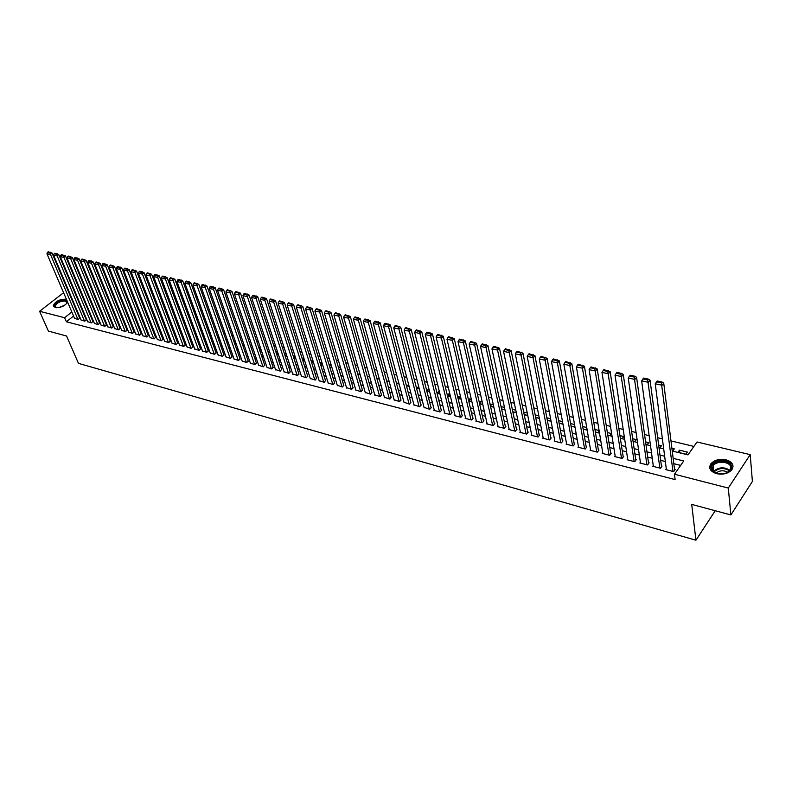 <?xml version="1.0" encoding="UTF-8"?>
<svg xmlns="http://www.w3.org/2000/svg" width="792" height="792" viewBox="0 0 792 792"><rect width="100%" height="100%" fill="white"/><g stroke="black" fill="none" stroke-linecap="round" stroke-linejoin="round"><path stroke-width="1.19" d="M716.651 473.695C710.216 471.507 708.315 468.171 710.939 463.696C714.523 459.934 719.542 458.627 725.987 459.776C732.551 461.944 734.471 465.32 731.729 469.903C728.076 473.616 723.047 474.883 716.651 473.695M67.647 302.197C64.697 306.098 60.548 307.89 55.222 307.583L53.302 305.653C55.321 301.307 59.529 299.158 65.944 299.218L66.439 299.366M68.795 292.486L69.478 292.654M75.408 294.06L76.131 294.238M82.091 295.654L82.843 295.832M88.833 297.257L89.615 297.445M693.921 446.421L670.972 440.906M662.389 438.837L657.677 437.709M649.153 435.649L644.559 434.551M636.085 432.511L631.61 431.432M623.195 429.413L618.829 428.363M610.474 426.353L606.207 425.324M597.92 423.334L593.752 422.334M585.516 420.344L581.457 419.374M573.279 417.404L569.319 416.453M561.191 414.493L557.33 413.572M549.262 411.622L545.49 410.721M537.471 408.791L533.798 407.91M525.838 405.989L522.255 405.128M514.345 403.227L510.85 402.385M502.989 400.495L499.584 399.683M491.773 397.802L488.456 397M480.695 395.139L477.457 394.357M469.745 392.505L466.597 391.743M458.934 389.902L455.865 389.159M448.252 387.328L445.252 386.615M437.689 384.793L434.768 384.09M427.254 382.279L424.413 381.595M416.938 379.804L414.167 379.13M406.742 377.348L404.049 376.705M396.673 374.923L394.04 374.299M386.704 372.527L384.15 371.913M376.863 370.161L374.378 369.567M367.132 367.825L364.706 367.24M357.499 365.508L355.143 364.944M347.985 363.221L345.698 362.667M338.58 360.954L336.343 360.419M329.274 358.717L327.106 358.192M320.067 356.499L317.958 355.994M310.969 354.311L308.92 353.816M301.96 352.143L299.97 351.668M293.06 350.005L291.119 349.539M284.249 347.886L282.368 347.431M275.537 345.787L273.705 345.352M266.914 343.718L265.142 343.292M258.39 341.669L256.667 341.253M249.945 339.639L248.282 339.233M241.6 337.63L239.976 337.243M233.333 335.64L231.769 335.263M225.156 333.67L223.641 333.313M217.067 331.729L215.592 331.373M209.058 329.799L207.633 329.462M201.128 327.898L199.752 327.561M193.288 326.007L191.951 325.69M185.516 324.136L184.229 323.829M177.834 322.295L176.586 321.988M170.221 320.463L169.013 320.176M162.687 318.651L161.528 318.374M155.222 316.859L154.103 316.582M147.837 315.077L146.758 314.82M140.53 313.315L139.491 313.068M133.284 311.573L132.284 311.335M126.116 309.85L125.156 309.623M119.018 308.147L118.087 307.92M111.979 306.454L111.098 306.237M105.019 304.781L104.168 304.573M98.119 303.118L97.297 302.92M672.24 451.024L687.991 454.885L697.019 441.986L750.202 454.648L728.293 488.06L674.457 474.24L683.724 460.984L673.16 458.36M728.293 488.06L730.877 514.939L752.4 481.417L750.202 454.648M666.28 468.844L665.745 469.597L673.646 471.616L675.19 469.418L674.527 469.25M653.242 465.538L652.717 466.27L660.518 468.26L662.072 466.082L661.419 465.924M640.381 462.28L639.867 462.983L647.559 464.953L649.123 462.795L648.48 462.627M627.67 459.063L627.165 459.746L634.768 461.687L636.332 459.548L635.699 459.38M615.127 455.885L614.642 456.538L622.136 458.459L623.72 456.34L623.086 456.172M602.752 452.747L602.267 453.38L609.672 455.271L611.256 453.173L610.642 453.014M590.525 449.648L590.05 450.262L597.356 452.133L598.96 450.044L598.346 449.886M578.447 446.579L577.982 447.183L585.209 449.024L586.813 446.955L586.209 446.797M566.528 443.56L566.072 444.134L573.2 445.955L574.814 443.906L574.22 443.758M554.756 440.57L554.301 441.124L561.35 442.926L562.963 440.897L562.379 440.748M543.124 437.62L542.678 438.164L549.638 439.936L551.262 437.917L550.678 437.768M531.64 434.699L531.204 435.224L538.075 436.986L539.708 434.986L539.134 434.838M520.285 431.818L519.859 432.333L526.65 434.065L528.284 432.076L527.719 431.937M509.078 428.967L508.652 429.472L515.364 431.185L517.008 429.214L516.443 429.066M498 426.155L497.584 426.64L504.217 428.333L505.86 426.383L505.306 426.235M487.06 423.373L486.644 423.849L493.198 425.522L494.852 423.581L494.307 423.443M476.24 420.621L475.843 421.087L482.308 422.74L483.971 420.819L483.437 420.681M465.557 417.909L465.161 418.354L471.557 419.988L473.22 418.087L472.685 417.948M454.994 415.226L454.608 415.661L460.924 417.275L462.597 415.384L462.063 415.246M444.55 412.573L444.173 412.988L450.42 414.592L452.093 412.711L451.569 412.582M434.234 409.949L433.858 410.355L440.035 411.939L441.718 410.078L441.193 409.939M424.037 407.355L429.769 409.315L431.452 407.464L430.947 407.335M413.959 404.791L419.621 406.722L421.314 404.89L420.809 404.762M403.989 402.257L409.593 404.158L410.791 402.207M394.129 399.742L399.673 401.623L400.881 399.693M384.387 397.267L389.872 399.118L391.08 397.208M374.755 394.812L380.18 396.643L381.397 394.743M365.231 392.387L370.587 394.198L371.824 392.307M355.806 389.991L361.112 391.773L362.35 389.902M346.49 387.625L351.737 389.377L352.985 387.516M337.273 385.278L342.461 387.011L343.718 385.159M328.155 382.952L333.293 384.665L334.551 382.833M319.136 380.655L324.225 382.348L325.492 380.526M310.216 378.388L315.246 380.061L316.523 378.249M301.396 376.141L306.365 377.784L307.652 375.992M292.664 373.913L297.584 375.547L298.871 373.765M284.031 371.715L288.902 373.329L290.189 371.557M275.487 369.537L280.299 371.131L281.606 369.379M267.023 367.389L271.795 368.953L273.101 367.211M258.657 365.26L263.38 366.805L264.686 365.072M250.371 363.142L255.044 364.676L256.361 362.964M242.184 361.063L246.807 362.568L248.124 360.865M234.066 358.994L238.639 360.489L239.976 358.796M226.037 356.945L230.571 358.42L231.898 356.747M218.087 354.925L222.572 356.38L223.918 354.707M210.226 352.915L214.662 354.361L216.008 352.697M202.435 350.935L206.831 352.361L208.177 350.707M194.723 348.965L199.079 350.381L200.425 348.747M187.09 347.025L191.407 348.421L192.763 346.797M179.536 345.094L183.803 346.48L185.16 344.867M172.052 343.193L176.279 344.55L177.646 342.946M164.647 341.303L168.825 342.649L170.191 341.055M157.311 339.431L161.449 340.768L162.825 339.184M150.044 337.58L154.143 338.897L155.519 337.323M142.847 335.749L146.916 337.055L148.292 335.491M135.719 333.927L139.748 335.224L141.125 333.67M128.66 332.135L132.65 333.412L134.036 331.868M121.671 330.353L125.621 331.61L127.007 330.076M114.751 328.581L118.661 329.838L120.047 328.314M107.89 326.839L111.771 328.076L113.157 326.561M101.099 325.106L104.94 326.324L106.336 324.829M94.367 323.393L98.168 324.601L99.564 323.106M87.694 321.691L91.466 322.888L92.872 321.403M81.091 320.008L84.823 321.186L86.229 319.711M93.644 307.147L92.862 306.959M99.851 309.118L100.277 308.771L99.653 308.613M180.665 330.274L180.061 328.244M188.07 332.095L187.734 330.115M195.545 333.927L194.773 331.838L195.485 332.006M203.089 335.778L202.326 333.68L203.316 333.927M210.712 337.649L209.949 335.541L211.236 335.858M219.226 337.808L217.76 337.451M227.304 339.778L225.789 339.412M235.462 341.768L233.897 341.392M243.718 343.777L242.095 343.391M252.044 345.817L250.381 345.411M260.469 347.876L258.756 347.45M268.983 349.945L267.211 349.519M277.586 352.054L275.764 351.608M286.278 354.173L284.407 353.717M295.07 356.321L293.139 355.846M303.96 358.489L301.97 358.004M312.939 360.677L310.9 360.182M320.433 364.072L321.72 362.825L319.918 362.38M329.482 366.062L330.581 364.983L329.036 364.607M338.63 368.072L339.53 367.171L338.263 366.864M347.876 370.092L348.589 369.379L347.589 369.141M357.222 372.131L357.737 371.616L357.024 371.438M429.244 391.258L428.947 388.991M439.273 393.723L438.689 391.377L439.352 391.535M449.42 396.208L448.846 393.852L449.886 394.109M459.687 398.732L459.122 396.356L460.538 396.703M470.062 401.277L469.517 398.901L471.329 399.336M480.566 403.851L480.031 401.465L482.239 401.999M491.188 406.464L490.664 404.059L493.287 404.702M501.94 409.098L501.425 406.682L504.474 407.435M512.82 411.771L512.315 409.345L515.79 410.197M527.254 412.988L523.68 412.117M538.857 415.82L535.194 414.929M550.598 418.691L546.846 417.77M562.498 421.591L558.647 420.651M574.547 424.532L570.596 423.572M586.743 427.512L582.694 426.522M599.098 430.531L594.95 429.512M607.771 435.055L609.998 435.61L611.563 433.57L607.365 432.541M620.324 438.144L622.245 438.61L623.799 436.56L619.938 435.61M633.046 441.263L634.649 441.649L636.184 439.58L632.679 438.728M645.935 444.421L647.203 444.738L648.737 442.639L645.579 441.877M658.993 447.628L659.924 447.856L661.449 445.748L658.657 445.064M672.23 450.876L672.804 451.014L674.319 448.886L671.903 448.302M91.436 301.841L90.912 302.257M86.873 305.474L86.368 305.87M93.129 307.613L93.664 307.187M121.909 315.355L121.433 315.751L122.146 315.919M128.928 316.899L128.294 317.434L129.235 317.661M135.382 319.166L136.382 319.414M135.333 319.027L136.016 318.473M142.57 320.928L143.609 321.186M142.461 320.631L143.164 320.047M149.837 322.71L150.916 322.978M149.648 322.245L150.391 321.631M157.162 324.512L158.281 324.789M156.915 323.878L157.687 323.235M164.568 326.324L165.726 326.611M164.261 325.522L165.053 324.839M172.042 328.165L173.24 328.462M171.666 327.165L172.488 326.462M179.596 330.017L180.833 330.323M179.15 328.838L179.883 328.205M187.219 331.888L188.506 332.204M186.714 330.512L187.288 330.007M194.921 333.778L196.258 334.105M202.712 335.689L204.089 336.026M210.573 337.61L211.989 337.966M218.513 339.56L219.978 339.926M226.542 341.53L228.056 341.906M234.65 343.52L236.214 343.906M242.837 345.53L244.411 345.817M251.114 347.559L252.668 347.629M259.479 349.618L261.004 349.46M267.934 351.688L269.428 351.292M276.477 353.786L277.942 353.143M285.12 355.905L286.555 355.014M293.842 358.043L295.258 356.895M302.643 360.132L304.049 358.786M311.494 362.092L312.949 360.697M369.458 376.061L369.032 376.487L369.617 376.636M379.071 378.13L378.428 378.794L379.318 379.012M388.803 380.209L387.932 381.13L389.129 381.417M398.643 382.308L397.534 383.486L399.059 383.853M408.603 384.427L407.246 385.862L409.098 386.318M418.681 386.546L417.067 388.278L419.265 388.813M428.65 388.922L426.997 390.713L429.541 391.337M438.689 391.377L437.045 393.178L439.936 393.881M447.47 395.733L450.46 396.465M447.401 395.446L448.846 393.852M458.043 398.327L461.102 399.079M457.895 397.723L459.122 396.356M468.735 400.95L471.874 401.722M468.517 400.019L469.517 398.901M479.556 403.603L482.783 404.395M479.269 402.326L480.031 401.465M490.515 406.296L493.812 407.108M490.149 404.653L490.664 404.059M501.593 409.009L504.989 409.84M512.82 411.761L516.295 412.622M524.175 414.553L527.739 415.424M535.679 417.374L539.332 418.275M547.322 420.225L551.054 421.077M559.102 423.116L562.855 423.542M571.042 426.047L574.17 426.819L574.804 426.017M583.13 429.017L585.971 429.709L586.912 428.512M595.366 432.016L597.911 432.64L599.178 431.006M678.001 452.291L685.852 454.212L687.357 452.074L679.516 450.153L678.001 452.291M73.567 316.048L66.37 321.77L675.13 479.586L674.457 474.24M680.645 465.389L673.834 463.676M665.329 461.538L660.686 460.37M652.242 458.241L647.707 457.103M639.322 454.994L634.897 453.875M626.571 451.787L622.255 450.697M613.988 448.618L609.771 447.559M601.554 445.5L597.445 444.46M589.288 442.411L585.268 441.401M577.17 439.362L573.25 438.372M565.201 436.352L561.379 435.392M553.39 433.382L549.658 432.442M541.718 430.442L538.085 429.531M530.194 427.551L526.64 426.65M518.8 424.68L515.344 423.809M507.553 421.849L504.177 421.007M496.445 419.057L493.149 418.235M485.456 416.295L482.259 415.493M474.616 413.572L471.488 412.78M463.894 410.87L460.845 410.108M453.291 408.207L450.331 407.464M442.827 405.573L439.926 404.851M432.472 402.97L429.66 402.267M422.245 400.396L419.503 399.712M412.137 397.851L409.454 397.178M402.138 395.337L399.534 394.683M392.258 392.852L389.713 392.218M382.487 390.397L380.012 389.773M372.824 387.971L370.418 387.367M363.271 385.565L360.924 384.981M353.816 383.189L351.539 382.615M344.48 380.843L342.263 380.279M335.234 378.517L333.085 377.972M326.096 376.22L324.007 375.695M317.057 373.943L315.018 373.428M308.118 371.695L306.138 371.2M299.267 369.468L297.346 368.983M290.515 367.27L288.644 366.795M281.853 365.092L280.041 364.637M273.29 362.934L271.527 362.498M264.815 360.805L263.102 360.38M256.43 358.697L254.767 358.281M248.124 356.608L246.52 356.202M239.907 354.539L238.352 354.153M231.779 352.499L230.274 352.113M223.73 350.47L222.275 350.104M215.77 348.47L214.355 348.114M207.89 346.49L206.514 346.144M200.079 344.52L198.752 344.193M192.357 342.58L191.07 342.263M184.704 340.659L183.467 340.342M177.141 338.758L175.943 338.451M169.636 336.867L168.488 336.58M162.212 335.006L161.103 334.719M154.866 333.155L153.787 332.878M147.589 331.323L146.55 331.066M140.382 329.512L139.382 329.254M133.244 327.71L132.284 327.472M126.166 325.938L125.245 325.7M119.166 324.175L118.285 323.948M112.236 322.433L111.385 322.215M105.366 320.701L104.544 320.503M98.554 318.988L97.772 318.8M91.813 317.295L91.07 317.107M85.14 315.612L84.427 315.434M78.527 313.949L77.844 313.78M74.547 318.334L78.25 319.513L79.655 318.047M730.877 514.939L691.713 504.395L695.94 540.213L715.235 510.731M695.94 540.213L78.477 363.37L66.558 336.006L48.401 331.115L39.6 311.286L63.588 292.693M66.37 321.77L64.607 317.711L39.6 311.286M71.834 311.989L64.607 317.711M664.646 456.242L659.983 455.073M651.519 452.975L646.975 451.836M638.57 449.747L634.125 448.638M625.789 446.559L621.453 445.48M613.166 443.421L608.939 442.372M600.712 440.322L596.584 439.293M588.407 437.263L584.377 436.253M576.259 434.234L572.339 433.254M564.27 431.254L560.439 430.294M552.42 428.304L548.688 427.373M540.728 425.393L537.085 424.482M529.175 422.512L525.621 421.631M517.76 419.671L514.295 418.81M506.484 416.869L503.108 416.028M495.346 414.097L492.06 413.275M484.348 411.355L481.13 410.553M473.477 408.652L470.339 407.87M462.736 405.969L459.677 405.217M452.113 403.326L449.143 402.593M441.629 400.722L438.728 400M431.254 398.138L428.432 397.435M421.007 395.584L418.255 394.901M410.87 393.06L408.197 392.396M400.861 390.575L398.247 389.921M390.961 388.11L388.417 387.476M381.17 385.664L378.695 385.051M371.488 383.259L369.082 382.665M361.924 380.873L359.578 380.289M352.46 378.517L350.173 377.952M343.094 376.19L340.877 375.636M333.838 373.883L331.68 373.349M324.69 371.606L322.591 371.082M315.632 369.359L313.592 368.844M306.672 367.122L304.692 366.627M297.812 364.924L295.891 364.439M289.05 362.736L287.179 362.271M280.378 360.578L278.566 360.122M271.805 358.439L270.032 358.004M263.31 356.331L261.598 355.905M254.915 354.242L253.252 353.826M246.599 352.173L244.985 351.767M238.372 350.123L236.808 349.737M230.234 348.094L228.72 347.718M222.176 346.084L220.711 345.728M214.196 344.104L212.781 343.748M206.306 342.134L204.93 341.798M198.495 340.194L197.168 339.867M190.753 338.263L189.476 337.946M183.1 336.362L181.863 336.055M175.517 334.471L174.319 334.175M168.013 332.61L166.855 332.313M160.578 330.759L159.469 330.482M153.222 328.928L152.143 328.66M145.936 327.106L144.896 326.849M138.719 325.314L137.719 325.067M131.571 323.532L130.611 323.294M124.492 321.77L123.572 321.542M117.483 320.027L116.602 319.81M110.543 318.295L109.692 318.087M103.673 316.592L102.851 316.384M96.852 314.889L96.079 314.701M90.11 313.216L89.357 313.028M83.427 311.553L82.715 311.375M76.804 309.9L76.121 309.731M80.348 305.771L81.061 305.94M87.011 307.405L87.754 307.583M93.733 309.048L94.515 309.246M100.515 310.721L101.336 310.919M107.365 312.394L108.217 312.612M114.286 314.097L115.167 314.315M121.265 315.81L122.186 316.038M128.314 317.543L129.274 317.78M135.432 319.285L136.432 319.532M142.619 321.047L143.659 321.305M149.876 322.829L150.955 323.096M157.212 324.631L158.331 324.908M164.607 326.443L165.775 326.73M172.092 328.284L173.29 328.581M179.635 330.135L180.883 330.442M187.268 332.006L188.555 332.323M194.971 333.897L196.297 334.224M202.752 335.808L204.128 336.145M210.613 337.738L212.038 338.085M218.552 339.689L220.028 340.045M226.581 341.659L228.096 342.025M234.689 343.649L236.254 344.025M242.877 345.658L244.49 346.055M251.163 347.688L252.826 348.094M259.528 349.737L261.241 350.163M267.973 351.816L269.745 352.242M276.517 353.905L278.338 354.361M285.16 356.034L287.031 356.489M293.882 358.172L295.812 358.647M302.702 360.34L304.692 360.825M311.622 362.528L313.672 363.023M320.641 364.736L322.74 365.251M329.759 366.973L331.917 367.508M338.976 369.24L341.194 369.785M348.292 371.527L350.579 372.082M357.717 373.834L360.063 374.408M367.24 376.17L369.656 376.764M376.873 378.536L379.358 379.15M386.625 380.932L389.169 381.556M396.475 383.348L399.099 383.991M406.454 385.793L409.137 386.456M416.533 388.268L419.295 388.951M426.74 390.773L429.571 391.466M437.065 393.307L439.966 394.02M447.51 395.871L450.49 396.604M458.073 398.465L461.132 399.217M468.765 401.089L471.903 401.861M479.586 403.742L482.813 404.534M490.545 406.435L493.852 407.246M501.623 409.147L505.019 409.979M512.85 411.909L516.325 412.761M524.205 414.691L527.769 415.562M535.699 417.513L539.362 418.414M547.341 420.374L551.093 421.295M559.132 423.265L562.973 424.205M571.072 426.195L575.012 427.155M583.15 429.155L587.189 430.145M595.396 432.165L599.534 433.175M607.791 435.204L612.038 436.243M620.354 438.283L624.7 439.352M633.065 441.411L637.53 442.5M645.955 444.569L650.529 445.688M659.013 447.777L663.696 448.925M89.763 297.802L89.229 298.228M85.18 301.425L84.675 301.831M679.823 452.737L679.516 450.153M74.656 318.592L46.946 253.757L50.252 254.46L52.074 253.103L48.233 251.787L47.5 252.331L49.817 252.816L50.549 252.282M79.764 318.305L52.074 253.103M77.923 319.423L49.817 252.816M47.5 252.331L46.946 253.757M56.776 307.761L56.222 307.662C50.539 306.445 60.251 298.901 65.498 300.416C67.33 300.98 67.657 302.099 66.479 303.801M66.647 303.574L66.894 302.663L65.33 301.089C60.192 301.039 56.816 302.752 55.212 306.237L56.489 307.722M66.736 300.059L66.181 299.881C59.816 299.831 55.628 301.96 53.628 306.276L53.688 306.732M711.394 468.587C709.523 460.508 730.402 458.35 731.501 466.538C733.55 474.725 712.265 476.843 711.394 468.587M726.512 473.032L729.798 470.666L730.808 467.161C730.145 461.488 716.78 460.409 713.147 465.686L712.196 469.052C712.671 471.2 714.433 472.725 717.493 473.646M716.018 473.131C719.71 470.319 723.66 470.052 727.878 472.319M732.996 466.389C732.154 459.35 715.572 458.043 711.097 464.577L709.87 468.418M81.2 320.265L53.579 255.172L56.915 255.885L58.737 254.519L54.876 253.192L54.143 253.737L56.479 254.232L57.212 253.688M86.338 319.978L58.737 254.519M84.496 321.107L56.479 254.232M54.143 253.737L53.579 255.172M87.803 321.948L60.271 256.608L63.647 257.321L65.469 255.955L61.578 254.618L60.845 255.163L63.212 255.667L63.944 255.113M92.981 321.671L65.469 255.955M91.129 322.799L63.212 255.667M60.845 255.163L60.271 256.608M94.476 323.651L67.043 258.053L70.448 258.776L72.27 257.4L68.35 256.054L67.617 256.608L70.003 257.113L70.736 256.558M99.683 323.374L72.27 257.4M97.832 324.512L70.003 257.113M67.617 256.608L67.043 258.053M101.208 325.373L73.864 259.509L77.309 260.241L79.131 258.855L75.191 257.499L74.458 258.053L76.864 258.568L77.596 258.014M106.445 325.096L79.131 258.855M104.594 326.245L76.864 258.568M74.458 258.053L73.864 259.509M107.999 327.116L80.764 260.984L84.239 261.726L86.061 260.33L82.091 258.964L81.358 259.528L83.794 260.043L84.526 259.479M113.276 326.839L86.061 260.33M111.424 327.987L83.794 260.043M81.358 259.528L80.764 260.984M114.86 328.868L87.724 262.469L91.238 263.221L93.06 261.815L89.06 260.449L88.328 261.004L90.783 261.528L91.516 260.964M120.166 328.591L93.06 261.815M118.315 329.749L90.783 261.528M88.328 261.004L87.724 262.469M121.79 330.63L94.763 263.974L98.297 264.736L100.129 263.32L96.099 261.944L95.367 262.508L97.852 263.033L98.584 262.469M127.126 330.363L100.129 263.32M125.275 331.521L97.852 263.033M95.367 262.508L94.763 263.974M128.779 332.422L101.861 265.488L105.435 266.26L107.266 264.835L103.207 263.449L102.475 264.013L104.98 264.548L105.712 263.983M134.145 332.155L107.266 264.835M132.294 333.313L104.98 264.548M102.475 264.013L101.861 265.488M135.838 334.224L109.039 267.023L112.652 267.795L114.474 266.369L110.395 264.974L109.662 265.548L112.187 266.082L112.919 265.508M141.243 333.967L114.474 266.369M139.392 335.135L112.187 266.082M109.662 265.548L109.039 267.023M142.966 336.046L116.276 268.577L119.929 269.359L121.76 267.914L117.642 266.508L116.909 267.082L119.463 267.627L120.196 267.053M148.401 335.788L121.76 267.914M146.55 336.956L119.463 267.627M116.909 267.082L116.276 268.577M150.163 337.877L123.601 270.141L127.284 270.923L129.116 269.478L124.968 268.062L124.235 268.646L126.819 269.191L127.552 268.607M155.638 337.63L129.116 269.478M153.787 338.808L126.819 269.191M124.235 268.646L123.601 270.141M157.43 339.738L130.987 271.715L134.709 272.517L136.541 271.052L132.373 269.636L131.64 270.22L134.244 270.775L134.977 270.191M162.944 339.491L136.541 271.052M161.083 340.669L134.244 270.775M131.64 270.22L130.987 271.715M164.766 341.609L138.451 273.319L142.214 274.121L144.045 272.646L139.847 271.22L139.115 271.805L141.748 272.369L142.481 271.775M170.32 341.372L144.045 272.646M168.458 342.56L141.748 272.369M139.115 271.805L138.451 273.319M172.171 343.5L145.995 274.923L149.797 275.735L151.628 274.26L147.391 272.824L146.659 273.408L149.322 273.973L150.054 273.388M177.764 343.263L151.628 274.26M175.903 344.461L149.322 273.973M146.659 273.408L145.995 274.923M179.655 345.421L153.618 276.557L157.46 277.378L159.291 275.883L155.024 274.438L154.291 275.032L156.984 275.606L157.717 275.012M185.279 345.183L159.291 275.883M183.427 346.381L156.984 275.606M154.291 275.032L153.618 276.557M187.219 347.351L161.32 278.2L165.201 279.031L167.033 277.537L162.736 276.071L162.004 276.675L164.716 277.25L165.449 276.655M192.882 347.124L167.033 277.537M191.02 348.322L164.716 277.25M162.004 276.675L161.32 278.2M194.852 349.302L169.102 279.863L173.022 280.705L174.854 279.19L170.518 277.725L169.785 278.329L172.537 278.913L173.27 278.309M200.554 349.074L174.854 279.19M198.693 350.282L172.537 278.913M169.785 278.329L169.102 279.863M202.554 351.272L176.963 281.546L180.922 282.388L182.754 280.873L178.388 279.398L177.655 280.002L180.428 280.596L181.16 279.982M208.306 351.054L182.754 280.873M206.445 352.262L180.428 280.596M177.655 280.002L176.963 281.546M210.345 353.262L184.902 283.239L188.902 284.1L190.733 282.566L186.338 281.081L185.605 281.695L188.407 282.289L189.149 281.675M216.127 353.044L190.733 282.566M214.276 354.262L188.407 282.289M185.605 281.695L184.902 283.239M218.216 355.271L192.931 284.962L196.97 285.823L198.802 284.288L194.377 282.784L193.644 283.397L196.475 284.001L197.208 283.387M224.037 355.063L198.802 284.288M222.176 356.281L196.475 284.001M193.644 283.397L192.931 284.962M226.165 357.301L201.039 286.694L205.128 287.565L206.96 286.021L202.495 284.506L201.762 285.13L204.623 285.734L205.366 285.12M232.026 357.093L206.96 286.021M230.165 358.321L204.623 285.734M201.762 285.13L201.039 286.694M234.194 359.35L209.237 288.446L213.375 289.327L215.206 287.763L210.702 286.249L209.969 286.872L212.87 287.486L213.602 286.862M240.095 359.152L215.206 287.763M238.244 360.38L212.87 287.486M209.969 286.872L209.237 288.446M242.303 361.419L217.523 290.218L221.701 291.11L223.532 289.535L218.998 288.011L218.265 288.635L221.196 289.258L221.928 288.635M248.252 361.231L223.532 289.535M246.391 362.469L221.196 289.258M218.265 288.635L217.523 290.218M250.5 363.518L225.898 292.01L230.125 292.911L231.947 291.327L227.383 289.793L226.651 290.417L229.611 291.05L230.343 290.417M256.489 363.33L231.947 291.327M254.628 364.567L229.611 291.05M226.651 290.417L225.898 292.01M258.786 365.637L234.363 293.812L238.639 294.723L240.461 293.139L235.858 291.585L235.125 292.218L238.115 292.862L238.847 292.218M264.815 365.458L240.461 293.139M262.954 366.696L238.115 292.862M235.125 292.218L234.363 293.812M267.151 367.765L242.926 295.644L247.243 296.564L249.064 294.961L244.431 293.406L243.698 294.04L246.718 294.683L247.45 294.05M273.23 367.597L249.064 294.961M271.369 368.844L246.718 294.683M243.698 294.04L242.926 295.644M275.616 369.933L251.579 297.495L255.935 298.426L257.766 296.812L253.094 295.238L252.361 295.881L255.41 296.535L256.143 295.891M281.734 369.765L257.766 296.812M279.873 371.022L255.41 296.535M252.361 295.881L251.579 297.495M284.16 372.111L260.32 299.366L264.736 300.307L266.558 298.683L261.845 297.099L261.122 297.752L264.201 298.406L264.934 297.752M290.317 371.963L266.558 298.683M288.466 373.21L264.201 298.406M261.122 297.752L260.32 299.366M292.793 374.319L269.171 301.257L273.626 302.207L275.448 300.574L270.706 298.98L269.973 299.633L273.091 300.297L273.824 299.643M299.01 374.171L275.448 300.574M297.148 375.438L273.091 300.297M269.973 299.633L269.171 301.257M301.524 376.556L278.111 303.168L282.625 304.128L284.447 302.485L279.655 300.881L278.923 301.534L282.081 302.207L282.813 301.544M307.781 376.408L284.447 302.485M305.93 377.675L282.081 302.207M278.923 301.534L278.111 303.168M310.355 378.804L287.159 305.098L291.713 306.078L293.535 304.415L288.704 302.801L287.981 303.455L291.169 304.138L291.901 303.475M316.651 378.675L293.535 304.415M314.8 379.942L291.169 304.138M287.981 303.455L287.159 305.098M319.275 381.081L296.297 307.058L300.911 308.038L302.732 306.365L297.861 304.742L297.139 305.405L300.366 306.088L301.089 305.425M325.621 380.962L302.732 306.365M323.77 382.229L300.366 306.088M297.139 305.405L296.297 307.058M328.294 383.387L305.544 309.028L310.207 310.028L312.028 308.345L307.118 306.702L306.395 307.375L309.662 308.068L310.385 307.395M334.689 383.269L312.028 308.345M332.838 384.546L309.662 308.068M306.395 307.375L305.544 309.028M337.402 385.714L314.899 311.028L319.622 312.038L321.433 310.345L316.483 308.692L315.76 309.365L319.057 310.068L319.79 309.395M343.847 385.615L321.433 310.345M342.005 386.892L319.057 310.068M315.76 309.365L314.899 311.028M346.619 388.07L324.364 313.048L329.135 314.068L330.947 312.365L325.957 310.702L325.235 311.385L328.571 312.088L329.294 311.404M353.113 387.971L330.947 312.365M351.272 389.258L328.571 312.088M325.235 311.385L324.364 313.048M355.945 390.456L333.927 315.097L338.758 316.127L340.57 314.404L335.541 312.731L334.808 313.414L338.194 314.137L338.917 313.444M362.479 390.367L340.57 314.404M360.637 391.654L338.194 314.137M334.808 313.414L333.927 315.097M365.36 392.862L343.609 317.166L348.49 318.206L350.302 316.473L345.233 314.79L344.5 315.483L347.926 316.206L348.648 315.513M371.953 392.782L350.302 316.473M370.112 394.07L347.926 316.206M344.5 315.483L343.609 317.166M374.893 395.297L353.4 319.255L358.34 320.315L360.142 318.572L355.034 316.869L354.311 317.562L357.766 318.295L358.489 317.602M381.536 395.228L360.142 318.572M379.695 396.525L357.766 318.295M354.311 317.562L353.4 319.255M384.526 397.752L363.31 321.374L368.31 322.443L370.112 320.681L364.954 318.968L364.231 319.671L367.726 320.413L368.448 319.711M391.218 397.703L370.112 320.681M389.387 399L367.726 320.413M364.231 319.671L363.31 321.374M394.267 400.247L373.339 323.522L378.398 324.601L380.19 322.829L374.992 321.097L374.269 321.809L377.814 322.562L378.526 321.849M401.019 400.198L380.19 322.829M399.188 401.504L377.814 322.562M374.269 321.809L373.339 323.522M404.128 402.762L383.477 325.69L388.595 326.779L390.387 324.997L385.14 323.255L384.427 323.968L388.011 324.73L388.724 324.017M410.919 402.732L390.387 324.997M409.098 404.029L388.011 324.73M384.427 323.968L383.477 325.69M414.087 405.306L393.743 327.878L398.921 328.987L400.712 327.185L395.416 325.433L394.703 326.155L398.327 326.928L399.049 326.205M420.948 405.286L400.712 327.185M419.117 406.593L398.327 326.928M394.703 326.155L393.743 327.878M424.175 407.88L404.138 330.106L409.375 331.224L411.157 329.403L405.821 327.64L405.108 328.363L408.771 329.145L409.484 328.423M431.086 407.87L411.157 329.403M429.254 409.187L408.771 329.145M405.108 328.363L404.138 330.106M434.372 410.494L414.642 332.353L419.948 333.482L421.73 331.65L416.344 329.868L415.632 330.601L419.344 331.393L420.057 330.66M441.332 410.494L421.73 331.65M439.52 411.8L419.344 331.393M415.632 330.601L414.642 332.353M444.688 413.127L425.284 334.62L430.66 335.768L432.432 333.927L426.997 332.135L426.284 332.868L430.046 333.67L430.759 332.927M451.707 413.147L432.432 333.927M449.896 414.454L430.046 333.67M426.284 332.868L425.284 334.62M455.133 415.79L436.055 336.927L441.49 338.085L443.263 336.234L437.778 334.422L437.075 335.165L440.877 335.966L441.589 335.224M462.201 415.82L443.263 336.234M460.399 417.137L440.877 335.966M437.075 335.165L436.055 336.927M465.696 418.493L446.965 339.253L452.46 340.431L454.232 338.56L448.698 336.739L447.985 337.481L451.846 338.303L452.549 337.55M472.824 418.532L454.232 338.56M471.022 419.849L451.846 338.303M447.985 337.481L446.965 339.253M476.378 421.225L458.004 341.619L463.567 342.807L465.33 340.916L459.746 339.085L459.043 339.837L462.944 340.659L463.647 339.907M483.565 421.285L465.33 340.916M481.774 422.601L462.944 340.659M459.043 339.837L458.004 341.619M487.189 423.987L469.181 344.005L474.814 345.213L476.576 343.302L470.933 341.451L470.23 342.213L474.18 343.055L474.883 342.293M494.446 424.057L476.576 343.302M492.644 425.373L474.18 343.055M470.23 342.213L469.181 344.005M498.138 426.779L480.497 346.421L486.199 347.648L487.951 345.728L482.269 343.857L481.566 344.619L485.565 345.47L486.268 344.708M505.445 426.868L487.951 345.728M503.663 428.195L485.565 345.47M481.566 344.619L480.497 346.421M509.216 429.611L491.951 348.876L497.732 350.113L499.475 348.173L493.733 346.292L493.04 347.064L497.089 347.926L497.792 347.153M516.582 429.719L499.475 348.173M514.8 431.036L497.089 347.926M493.04 347.064L491.951 348.876M520.423 432.472L503.554 351.351L509.414 352.608L511.147 350.658L505.355 348.757L504.662 349.529L508.761 350.401L509.454 349.628M527.858 432.6L511.147 350.658M526.076 433.917L508.761 350.401M504.662 349.529L503.554 351.351M531.769 435.372L515.305 353.866L521.235 355.133L522.967 353.163L517.117 351.252L516.424 352.034L520.582 352.915L521.275 352.133M539.263 435.521L522.967 353.163M537.501 436.837L520.582 352.915M516.424 352.034L515.305 353.866M543.263 438.303L527.205 356.41L533.214 357.697L534.947 355.707L529.036 353.776L528.343 354.568L532.551 355.459L533.244 354.668M550.816 438.471L534.947 355.707M549.054 439.788L532.551 355.459M528.343 354.568L527.205 356.41M554.885 441.283L539.263 358.984L545.351 360.291L547.074 358.291L541.104 356.341L540.421 357.133L544.678 358.043L545.371 357.242M562.508 441.461L547.074 358.291M560.756 442.777L544.678 358.043M540.421 357.133L539.263 358.984M566.666 444.282L551.479 361.598L557.647 362.914L559.36 360.895L553.341 358.934L552.648 359.736L556.974 360.657L557.657 359.845M574.348 444.49L559.36 360.895M572.606 445.807L556.974 360.657M552.648 359.736L551.479 361.598M578.586 447.332L563.854 364.241L570.101 365.577L571.804 363.548L565.726 361.558L565.043 362.37L569.418 363.3L570.101 362.488M586.337 447.559L571.804 363.548M584.605 448.866L569.418 363.3M565.043 362.37L563.854 364.241M590.654 450.42L576.388 366.924L582.724 368.28L584.417 366.221L578.279 364.221L577.596 365.043L582.031 365.983L582.714 365.162M598.475 450.668L584.417 366.221M596.752 451.975L582.031 365.983M577.596 365.043L576.388 366.924M602.88 453.539L589.09 369.636L595.505 371.012L597.198 368.933L591 366.924L590.317 367.745L594.812 368.706L595.485 367.874M610.771 453.816L597.198 368.933M609.048 455.113L594.812 368.706M590.317 367.745L589.09 369.636M615.265 456.697L601.969 372.388L608.464 373.784L610.147 371.686L603.88 369.656L603.207 370.488L607.761 371.458L608.434 370.616M623.215 457.004L610.147 371.686M621.512 458.301L607.761 371.458M603.207 370.488L601.969 372.388M627.799 459.904L615.018 375.18L621.601 376.586L623.274 374.477L621.562 373.408L616.948 372.428L616.275 373.27L620.888 374.25L621.562 373.408M635.827 460.241L623.274 374.477M634.135 461.518L620.888 374.25M616.275 373.27L615.018 375.18M640.5 463.152L628.234 378.002L634.917 379.437L636.57 377.309L634.857 376.23L630.184 375.24L629.521 376.081L634.194 377.081L634.857 376.23M648.598 463.508L636.57 377.309M646.916 464.785L634.194 377.081M629.521 376.081L628.234 378.002M653.37 466.438L641.639 380.873L648.41 382.318L650.054 380.17L648.341 379.091L643.609 378.081L642.946 378.932L647.688 379.942L648.341 379.091M661.538 466.834L650.054 380.17M659.865 468.102L647.688 379.942M642.946 378.932L641.639 380.873M666.409 469.765L655.231 383.773L662.092 385.239L663.726 383.08L662.013 381.992L657.212 380.972L656.548 381.833L661.36 382.853L662.013 381.992M674.645 470.191L663.726 383.08M672.982 471.448L661.36 382.853M656.548 381.833L655.231 383.773M58.984 307.543L64.776 305.177M63.429 305.979L60.519 307.167M713.552 471.517L713.731 471.28C718.879 467.003 724.304 466.706 730.006 470.398M729.63 470.874C724.037 467.458 718.829 467.815 714.018 471.943M710.939 463.696L711.038 464.656M55.757 307.514L55.212 306.237M713.572 471.537L713.147 465.686M711.523 468.656L711.582 469.319"/></g></svg>
